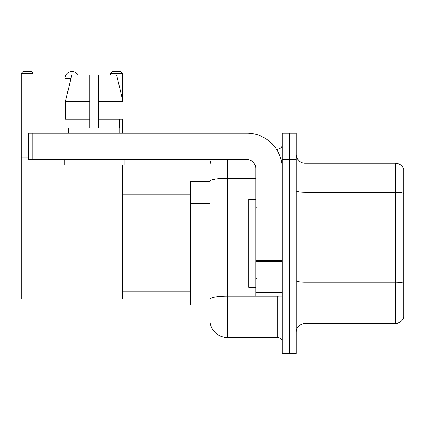 <?xml version="1.0" encoding="UTF-8"?>
<svg xmlns="http://www.w3.org/2000/svg" width="425" height="425" viewBox="0 0 425 425"><rect width="100%" height="100%" fill="white"/><g stroke="black" fill="none" stroke-linecap="round" stroke-linejoin="round"><path stroke-width="0.64" d="M209.945 310.282L209.945 181.252L209.945 181.666L190.565 181.666L190.565 304.996L209.945 304.996M282.184 327.022L282.184 353.451L289.228 353.451L289.228 327.022L289.228 353.451L296.278 353.451L296.278 327.022L289.228 327.022L289.228 159.646L289.228 327.022L282.184 327.022L282.184 159.646L289.228 159.646L289.228 133.216L289.228 159.646L296.278 159.646L296.278 327.022M296.278 159.646L296.278 133.216L282.184 133.216L282.184 159.646M227.566 159.646L227.566 337.593L277.775 337.593L277.775 296.188M276.372 149.074L277.775 149.074A4.404 4.404 0 0 0 282.184 144.67M209.945 302.356L209.945 299.296A17.616 3.06 180 0 1 227.566 296.236L277.775 296.236A4.404 0.765 0 0 0 279.305 296.188M255.754 178.192L227.566 178.192A17.616 3.06 180 0 0 209.945 181.252L209.945 176.38M282.184 341.998A4.404 4.404 0 0 0 277.775 337.593M209.945 166.69A17.616 17.616 0 0 1 211.416 159.646M227.566 337.593A17.616 17.616 0 0 1 209.945 319.972M296.278 332.308A8.808 8.808 0 0 1 305.086 323.499L395.293 323.499L395.293 163.168L305.086 163.168A8.808 8.808 0 0 1 296.278 154.36A8.808 8.808 0 0 0 305.086 163.168L305.086 323.499M403.75 169.511A8.808 8.808 0 0 0 395.293 163.168A8.808 8.808 0 0 1 403.75 169.511L403.75 317.156A8.808 8.808 0 0 1 395.293 323.499M403.75 193.508L403.75 283.241A8.808 1.53 180 0 0 395.293 282.142L305.086 282.142A8.808 1.53 -0 0 1 296.278 280.612M98.595 127.93L89.787 127.93L98.595 127.93L89.787 127.93L98.595 127.93L98.595 75.076L116.668 75.076L122.926 101.501L122.926 119.122L98.595 119.122M122.559 73.312L110.755 73.312L112.513 71.549L120.796 71.549L122.559 73.312L122.559 99.939L122.926 101.501L98.595 101.501M64.945 133.216L64.945 78.598A7.05 7.05 0 0 1 78.094 75.076M122.559 164.932L122.559 298.833L21.25 298.833L21.25 73.312L23.014 71.549L31.291 71.549L33.054 73.312L21.25 73.312M33.054 133.216L33.054 73.312M21.25 157.882L28.475 157.882M122.559 119.122L122.559 133.216M110.755 73.312L110.755 75.076M282.184 296.188L255.754 296.188L255.754 260.567L282.184 260.567M282.184 168.454A35.238 35.238 0 0 0 246.946 133.216L32.879 133.216L32.879 159.646L246.946 159.646A8.808 8.808 0 0 1 255.754 168.454L255.754 260.567M32.879 159.646L28.475 159.646L28.475 133.216L32.879 133.216M89.787 101.501L89.787 119.122L89.787 101.501L65.455 101.501L71.713 75.076L89.787 75.076L89.787 127.93M68.643 127.93L69.025 127.93L68.643 127.93L68.643 133.216M119.738 127.93L119.356 127.93L119.738 127.93L119.738 133.216M119.356 119.122L119.356 127.93M69.025 127.93L69.025 119.122M64.239 159.646L64.239 164.932L124.142 164.932L124.142 159.646M89.787 119.122L65.455 119.122L65.455 101.501L71.713 75.076M122.926 101.501L116.668 75.076M255.754 199.288L248.705 199.288L248.705 287.38L255.754 287.38M209.945 203.506L190.565 203.506M209.945 273.982L190.565 273.982M277.775 151.396L277.775 149.074M403.75 193.386A8.808 1.53 180 0 0 395.293 192.286L305.086 192.286A8.808 1.53 0 0 1 296.278 190.756M70.879 78.598L64.945 78.598M282.184 261.332L255.754 261.332M255.754 292.549L282.184 292.549M122.559 291.784L190.565 291.784M122.559 194.884L190.565 194.884M256.636 208.096L255.754 207.214M256.636 278.572L255.754 279.448"/></g></svg>
